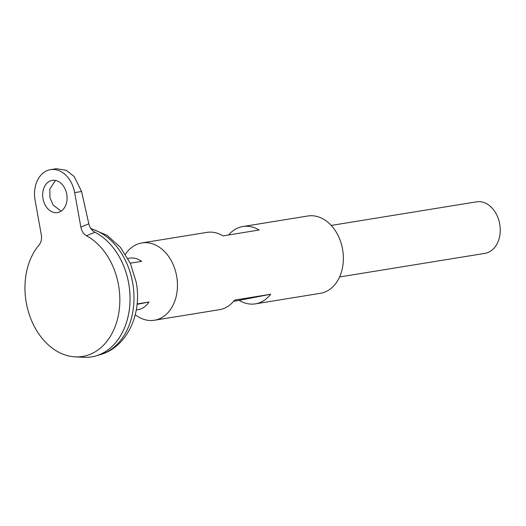 <?xml version="1.0" encoding="UTF-8"?>
<svg xmlns="http://www.w3.org/2000/svg" width="526" height="526" viewBox="0 0 526 526"><rect width="100%" height="100%" fill="white"/><g stroke="black" fill="none" stroke-linecap="round" stroke-linejoin="round"><path stroke-width="0.79" d="M66.743 194.173A16.319 12.085 80.8 0 1 57.492 212.583A16.319 12.085 80.8 0 1 43.014 198.789A16.319 12.085 80.8 0 1 52.265 180.372A16.319 12.085 80.8 0 1 66.743 194.173M55.48 180.431L49.812 189.012L49.937 197.664L53.179 205.133L61.141 211.136M127.963 258.509A26.103 19.337 80.8 0 1 129.541 258.167A26.103 19.337 80.8 0 1 141.658 261.337L130.297 263.184M339.592 276.965L484.9 253.374A26.103 19.337 -99.2 0 0 499.7 223.918A26.103 19.337 -99.2 0 0 476.536 201.839L331.229 225.424M75.257 356.878A63.396 46.959 -99.2 0 0 118.501 284.921A63.396 46.959 -99.2 0 0 86.435 235.74C83.529 234.037 81.675 231.17 80.859 227.153L88.828 223.793L81.576 191.51L74.192 176.512L66.171 170.246L56.289 168.701L50.516 169.635A27.194 20.139 80.8 0 0 35.104 200.327L41.311 234.846C41.948 238.903 41.212 242.269 39.102 244.945A63.396 46.959 -99.2 0 0 26.3 302.851A63.396 46.959 -99.2 0 0 75.257 356.878L84.14 357.299A65.263 48.339 -99.2 0 0 128.66 283.225A65.263 48.339 -99.2 0 0 93.904 231.703M91.669 356.878A65.263 48.339 -99.2 0 0 95.936 355.911A65.263 48.339 -99.2 0 0 128.679 283.225A65.263 48.339 -99.2 0 0 93.957 231.742M88.828 223.793C89.834 227.817 91.853 230.644 94.89 232.268L86.435 235.74M50.516 169.635A27.194 20.139 80.8 0 1 74.653 192.634L80.859 227.153M137.108 303.943L148.976 302.016L137.076 304.33M148.976 302.016A26.103 19.337 80.8 0 1 137.904 309.702A26.103 19.337 80.8 0 1 136.3 309.867M228.567 234.977A39.161 29.002 80.8 0 1 242.874 226.542A39.161 29.002 80.8 0 1 259.108 230.02L223.037 235.878A39.161 29.002 -99.2 0 0 206.803 232.4L141.875 242.94A39.161 29.002 -99.2 0 0 125.431 254.216M135.261 314.745A39.161 29.002 -99.2 0 0 154.427 320.242L219.349 309.702A39.161 29.002 -99.2 0 0 234.596 300.103L270.666 294.244A39.161 29.002 80.8 0 1 255.419 303.85L320.347 293.311A39.161 29.002 -99.2 0 0 342.544 249.12A39.161 29.002 -99.2 0 0 307.795 216.002L242.874 226.542M154.427 320.242A39.161 29.002 -99.2 0 0 176.624 276.051A39.161 29.002 -99.2 0 0 141.875 242.94M255.419 303.85A39.161 29.002 80.8 0 1 239.185 300.372L233.656 301.267M270.666 294.244L239.185 300.372M90.755 228.435L106.916 235.234L120.454 247.365L130.435 263.487L136.188 282.12C142.316 313.141 127.568 347.061 100.144 354.688A64.731 47.938 -99.2 0 0 132.618 282.6A64.731 47.938 -99.2 0 0 90.998 228.797M81.576 191.51L74.653 192.634M100.144 354.688L95.936 355.911"/></g></svg>
